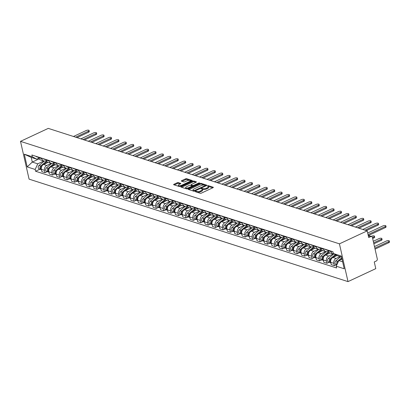<?xml version="1.0" encoding="UTF-8"?>
<svg xmlns="http://www.w3.org/2000/svg" width="410" height="410" viewBox="0 0 410 410"><rect width="100%" height="100%" fill="white"/><g stroke="black" fill="none" stroke-linecap="round" stroke-linejoin="round"><path stroke-width="0.61" d="M195.452 191.362L195.324 191.68L200.285 193.274A0.815 0.292 -12.8 0 0 201.397 193.12L213.026 187.688A0.815 0.292 -12.8 0 0 213.354 187.36A0.815 0.292 -12.8 0 0 213.205 187.237L208.244 185.643L207.234 185.981L207.983 186.273A2.609 0.933 -12.8 0 1 208.459 186.663A2.609 0.933 -12.8 0 1 207.409 187.718L206.44 188.169A2.609 0.933 -12.8 0 1 202.878 188.656L201.459 188.559L201.228 188.79L201.976 189.082A2.609 0.933 -12.8 0 1 202.448 189.466A2.609 0.933 -12.8 0 1 201.402 190.527L200.434 190.978A2.609 0.933 -12.8 0 1 196.872 191.465L195.452 191.362M178.299 182.619A0.815 0.292 -12.8 0 0 177.187 182.768L173.927 184.295A0.815 0.292 -12.8 0 0 173.599 184.623A0.815 0.292 -12.8 0 0 173.748 184.746L179.257 186.514A0.815 0.292 -12.8 0 0 180.369 186.365L191.993 180.933A0.815 0.292 -12.8 0 0 192.321 180.6A0.815 0.292 -12.8 0 0 192.172 180.482L186.668 178.709A0.815 0.292 -12.8 0 0 185.551 178.862L181.615 180.702A0.815 0.292 -12.8 0 0 181.287 181.035A0.815 0.292 -12.8 0 0 181.435 181.153L183.793 181.912A0.815 0.292 -12.8 0 0 184.905 181.758L186.857 180.846A2.178 0.779 -12.8 0 1 189 180.349A2.178 0.779 -12.8 0 1 190.23 180.764A2.178 0.779 -12.8 0 1 189.353 181.65L181.702 185.228A2.178 0.779 -12.8 0 1 179.559 185.725A2.178 0.779 -12.8 0 1 178.329 185.31A2.178 0.779 -12.8 0 1 179.206 184.423L180.477 183.829A0.815 0.292 -12.8 0 0 180.805 183.495A0.815 0.292 -12.8 0 0 180.656 183.378L178.299 182.619L178.473 183.373A0.815 0.292 -12.8 0 0 177.361 183.526L174.342 184.936M20.5 141.358L48.272 128.381L367.196 230.866L339.429 243.842L20.5 141.358L29.084 179.134L348.008 281.619L375.78 268.642L374.263 261.954L376.303 261.001A1.66 1.327 107.8 0 0 377.277 258.874L372.418 237.492A1.66 1.327 107.8 0 0 371.609 236.529A1.66 1.327 107.8 0 0 370.758 236.601L368.323 235.817M188.446 188.959A0.815 0.292 -12.8 0 0 188.118 189.292A0.815 0.292 -12.8 0 0 188.267 189.41L193.771 191.183A0.815 0.292 -12.8 0 0 194.888 191.029L206.512 185.597A0.815 0.292 -12.8 0 0 206.84 185.269A0.815 0.292 -12.8 0 0 206.691 185.146L201.182 183.373A0.815 0.292 -12.8 0 0 200.07 183.526L188.446 188.959L188.569 189.507M186.514 188.851L181.005 187.078A0.815 0.292 -12.8 0 1 180.856 186.96A0.815 0.292 -12.8 0 1 181.184 186.627L192.813 181.194A0.815 0.292 -12.8 0 1 193.925 181.041L196.282 181.799A0.815 0.292 -12.8 0 1 196.431 181.922A0.815 0.292 -12.8 0 1 196.103 182.25L191.388 184.454A0.815 0.292 -12.8 0 0 191.06 184.787A0.815 0.292 -12.8 0 0 191.209 184.905L192.772 185.407A0.815 0.292 -12.8 0 0 193.884 185.258L198.794 182.962L199.675 182.942L199.45 183.173L187.626 188.697A0.815 0.292 -12.8 0 1 186.514 188.851M367.196 230.866L368.718 237.554L370.758 236.601M339.429 243.842L348.008 281.619M334.263 254.01A3.818 3.049 -72.2 0 1 333.074 253.933A3.818 3.049 -72.2 0 1 331.213 251.709L331.085 251.14M337.066 255.527L332.956 257.449A3.818 3.049 107.8 0 0 330.721 262.338L333.858 263.348A3.818 3.049 -72.2 0 1 336.097 258.454L340.023 256.619M333.858 263.348L334.381 265.649L336.625 264.604M327.949 250.136L328.077 250.705A3.818 3.049 107.8 0 0 329.937 252.924L333.074 253.933M330.721 262.338L331.244 264.64L334.381 265.649M328.195 251.115L327.611 251.386A3.818 3.049 -72.2 0 1 325.658 251.545A3.818 3.049 -72.2 0 1 323.797 249.326L323.669 248.757M329.209 262.215L326.965 263.266L326.442 260.96A3.818 3.049 -72.2 0 1 328.676 256.071L333.186 253.964M320.528 247.748L320.656 248.316A3.818 3.049 107.8 0 0 322.516 250.541L325.658 251.545M330.045 252.96L325.54 255.061A3.818 3.049 107.8 0 0 323.3 259.955L323.823 262.257L326.965 263.266M320.774 248.732L320.195 249.003A3.818 3.049 -72.2 0 1 318.237 249.162A3.818 3.049 -72.2 0 1 316.377 246.943L316.248 246.374M321.788 259.832L319.544 260.883L319.021 258.577A3.818 3.049 -72.2 0 1 321.261 253.687L325.771 251.581M313.107 245.364L313.24 245.933A3.818 3.049 107.8 0 0 315.095 248.152L318.237 249.162M322.624 250.571L318.119 252.678A3.818 3.049 107.8 0 0 315.879 257.567L316.407 259.873L319.544 260.883M313.358 246.348L312.774 246.62A3.818 3.049 -72.2 0 1 310.816 246.779A3.818 3.049 -72.2 0 1 308.955 244.56L308.827 243.991M314.367 257.449L312.123 258.5L311.6 256.194A3.818 3.049 -72.2 0 1 313.84 251.304L318.35 249.198M305.691 242.981L305.819 243.55A3.818 3.049 107.8 0 0 307.679 245.769L310.816 246.779M315.208 248.188L310.698 250.295A3.818 3.049 107.8 0 0 308.463 255.184L308.986 257.49L312.123 258.5M305.937 243.965L305.358 244.237A3.818 3.049 -72.2 0 1 303.4 244.396A3.818 3.049 -72.2 0 1 301.54 242.177L301.411 241.608M306.952 255.066L304.707 256.117L304.184 253.81A3.818 3.049 -72.2 0 1 306.419 248.921L310.929 246.81M298.27 240.598L298.398 241.167A3.818 3.049 107.8 0 0 300.258 243.386L303.4 244.396M307.787 245.805L303.282 247.912A3.818 3.049 107.8 0 0 301.042 252.801L301.565 255.107L304.707 256.117M298.521 241.577L297.937 241.854A3.818 3.049 -72.2 0 1 295.979 242.013A3.818 3.049 -72.2 0 1 294.119 239.788L293.99 239.22M299.531 252.683L297.286 253.728L296.763 251.427A3.818 3.049 -72.2 0 1 299.003 246.538L303.513 244.427M290.854 238.215L290.982 238.784A3.818 3.049 107.8 0 0 292.842 241.003L295.979 242.013M300.371 243.422L295.861 245.528A3.818 3.049 107.8 0 0 293.627 250.418L294.149 252.724L297.286 253.728M291.1 239.194L290.516 239.466A3.818 3.049 -72.2 0 1 288.558 239.624A3.818 3.049 -72.2 0 1 286.703 237.405L286.569 236.836M292.11 250.3L289.87 251.345L289.342 249.044A3.818 3.049 -72.2 0 1 291.582 244.15L296.092 242.043M283.433 235.827L283.561 236.396A3.818 3.049 107.8 0 0 285.421 238.62L288.558 239.624M292.95 241.039L288.445 243.145A3.818 3.049 107.8 0 0 286.206 248.035L286.728 250.336L289.87 251.345M283.679 236.811L283.1 237.082A3.818 3.049 -72.2 0 1 281.142 237.241A3.818 3.049 -72.2 0 1 279.282 235.022L279.154 234.453M284.694 247.912L282.449 248.962L281.926 246.656A3.818 3.049 -72.2 0 1 284.161 241.767L288.671 239.66M276.012 233.444L276.14 234.013A3.818 3.049 107.8 0 0 278 236.232L281.142 237.241M285.529 238.651L281.024 240.757A3.818 3.049 107.8 0 0 278.785 245.651L279.307 247.953L282.449 248.962M276.263 234.428L275.679 234.699A3.818 3.049 -72.2 0 1 273.721 234.858A3.818 3.049 -72.2 0 1 271.861 232.639L271.733 232.07M277.273 245.528L275.028 246.579L274.505 244.273A3.818 3.049 -72.2 0 1 276.745 239.384L281.255 237.277M268.596 231.061L268.724 231.629A3.818 3.049 107.8 0 0 270.585 233.849L273.721 234.858M278.113 236.268L273.603 238.374A3.818 3.049 107.8 0 0 271.369 243.263L271.891 245.57L275.028 246.579M268.842 232.045L268.258 232.316A3.818 3.049 -72.2 0 1 266.3 232.475A3.818 3.049 -72.2 0 1 264.445 230.256L264.312 229.687M269.852 243.145L267.612 244.196L267.084 241.89A3.818 3.049 -72.2 0 1 269.324 237L273.834 234.894M261.175 228.677L261.303 229.246A3.818 3.049 107.8 0 0 263.164 231.465L266.3 232.475M270.692 233.884L266.187 235.991A3.818 3.049 107.8 0 0 263.948 240.88L264.47 243.186L267.612 244.196M261.421 229.661L260.842 229.933A3.818 3.049 -72.2 0 1 258.884 230.092A3.818 3.049 -72.2 0 1 257.024 227.873L256.896 227.304M262.436 240.762L260.191 241.808L259.668 239.507A3.818 3.049 -72.2 0 1 261.903 234.617L266.418 232.506M253.754 226.294L253.887 226.863A3.818 3.049 107.8 0 0 255.743 229.082L258.884 230.092M263.271 231.501L258.766 233.608A3.818 3.049 107.8 0 0 256.527 238.497L257.055 240.803L260.191 241.808M254.005 227.273L253.421 227.545A3.818 3.049 -72.2 0 1 251.463 227.709A3.818 3.049 -72.2 0 1 249.603 225.485L249.475 224.916M255.015 238.379L252.77 239.425L252.247 237.123A3.818 3.049 -72.2 0 1 254.487 232.229L258.997 230.123M246.338 223.911L246.466 224.48A3.818 3.049 107.8 0 0 248.327 226.699L251.463 227.709M255.855 229.118L251.345 231.225A3.818 3.049 107.8 0 0 249.111 236.114L249.634 238.415L252.77 239.425M246.584 224.89L246.005 225.162A3.818 3.049 -72.2 0 1 244.047 225.321A3.818 3.049 -72.2 0 1 242.187 223.101L242.059 222.533M247.599 235.991L245.354 237.041L244.832 234.735A3.818 3.049 -72.2 0 1 247.066 229.846L251.576 227.74M238.917 221.523L239.045 222.092A3.818 3.049 107.8 0 0 240.906 224.316L244.047 225.321M248.434 226.735L243.929 228.836A3.818 3.049 107.8 0 0 241.69 233.731L242.213 236.032L245.354 237.041M239.168 222.507L238.584 222.779A3.818 3.049 -72.2 0 1 236.626 222.937A3.818 3.049 -72.2 0 1 234.766 220.718L234.638 220.149M240.178 233.608L237.933 234.658L237.41 232.352A3.818 3.049 -72.2 0 1 239.65 227.463L244.16 225.356M231.496 219.14L231.629 219.709A3.818 3.049 107.8 0 0 233.485 221.928L236.626 222.937M241.013 224.347L236.508 226.453A3.818 3.049 107.8 0 0 234.269 231.342L234.797 233.649L237.933 234.658M231.747 220.124L231.163 220.395A3.818 3.049 -72.2 0 1 229.205 220.554A3.818 3.049 -72.2 0 1 227.35 218.335L227.217 217.766M232.757 231.225L230.512 232.275L229.989 229.969A3.818 3.049 -72.2 0 1 232.229 225.08L236.739 222.973M224.08 216.757L224.208 217.326A3.818 3.049 107.8 0 0 226.069 219.545L229.205 220.554M233.597 221.964L229.087 224.07A3.818 3.049 107.8 0 0 226.853 228.959L227.376 231.266L230.512 232.275M224.326 217.741L223.747 218.012A3.818 3.049 -72.2 0 1 221.789 218.171A3.818 3.049 -72.2 0 1 219.929 215.952L219.801 215.383M225.341 228.841L223.096 229.887L222.574 227.586A3.818 3.049 -72.2 0 1 224.808 222.697L229.318 220.585M216.659 214.374L216.787 214.942A3.818 3.049 107.8 0 0 218.648 217.162L221.789 218.171M226.176 219.581L221.672 221.687A3.818 3.049 107.8 0 0 219.432 226.576L219.955 228.882L223.096 229.887M216.91 215.352L216.326 215.629A3.818 3.049 -72.2 0 1 214.368 215.788A3.818 3.049 -72.2 0 1 212.508 213.564L212.38 212.995M217.92 226.458L215.675 227.504L215.153 225.203A3.818 3.049 -72.2 0 1 217.392 220.313L221.902 218.202M209.243 211.99L209.372 212.559A3.818 3.049 107.8 0 0 211.232 214.778L214.368 215.788M218.761 217.197L214.251 219.304A3.818 3.049 107.8 0 0 212.016 224.193L212.539 226.499L215.675 227.504M209.489 212.969L208.905 213.241A3.818 3.049 -72.2 0 1 206.947 213.4A3.818 3.049 -72.2 0 1 205.092 211.181L204.959 210.612M210.499 224.075L208.26 225.121L207.732 222.82A3.818 3.049 -72.2 0 1 209.971 217.925L214.481 215.819M201.822 209.602L201.951 210.171A3.818 3.049 107.8 0 0 203.811 212.395L206.947 213.4M211.34 214.814L206.835 216.921A3.818 3.049 107.8 0 0 204.595 221.81L205.118 224.111L208.26 225.121M202.068 210.586L201.489 210.858A3.818 3.049 -72.2 0 1 199.532 211.017A3.818 3.049 -72.2 0 1 197.671 208.798L197.543 208.229M203.083 221.687L200.838 222.738L200.316 220.431A3.818 3.049 -72.2 0 1 202.55 215.542L207.065 213.436M194.401 207.219L194.535 207.788A3.818 3.049 107.8 0 0 196.39 210.007L199.532 211.017M203.919 212.426L199.414 214.532A3.818 3.049 107.8 0 0 197.174 219.427L197.697 221.728L200.838 222.738M194.653 208.203L194.068 208.475A3.818 3.049 -72.2 0 1 192.111 208.634A3.818 3.049 -72.2 0 1 190.25 206.414L190.122 205.846M195.662 219.304L193.417 220.354L192.895 218.048A3.818 3.049 -72.2 0 1 195.134 213.159L199.644 211.053M186.986 204.836L187.114 205.405A3.818 3.049 107.8 0 0 188.974 207.624L192.111 208.634M196.503 210.043L191.993 212.149A3.818 3.049 107.8 0 0 189.758 217.039L190.281 219.345L193.417 220.354M187.232 205.82L186.647 206.092A3.818 3.049 -72.2 0 1 184.695 206.25A3.818 3.049 -72.2 0 1 182.834 204.031L182.706 203.462M188.241 216.921L186.002 217.971L185.479 215.665A3.818 3.049 -72.2 0 1 187.713 210.776L192.223 208.669M179.565 202.453L179.693 203.022A3.818 3.049 107.8 0 0 181.553 205.241L184.695 206.25M189.082 207.66L184.577 209.766A3.818 3.049 107.8 0 0 182.337 214.655L182.86 216.962L186.002 217.971M179.811 203.437L179.232 203.708A3.818 3.049 -72.2 0 1 177.274 203.867A3.818 3.049 -72.2 0 1 175.413 201.648L175.285 201.079M180.825 214.538L178.581 215.583L178.058 213.282A3.818 3.049 -72.2 0 1 180.292 208.393L184.808 206.281M172.144 200.07L172.277 200.639A3.818 3.049 107.8 0 0 174.132 202.858L177.274 203.867M181.661 205.277L177.156 207.383A3.818 3.049 107.8 0 0 174.916 212.272L175.444 214.579L178.581 215.583M172.395 201.049L171.81 201.32A3.818 3.049 -72.2 0 1 169.853 201.484A3.818 3.049 -72.2 0 1 167.992 199.26L167.864 198.691M173.404 212.154L171.16 213.2L170.637 210.899A3.818 3.049 -72.2 0 1 172.876 206.004L177.386 203.898M164.728 197.687L164.856 198.255A3.818 3.049 107.8 0 0 166.716 200.475L169.853 201.484M174.245 202.894L169.735 205A3.818 3.049 107.8 0 0 167.5 209.889L168.023 212.19L171.16 213.2M164.974 198.665L164.395 198.937A3.818 3.049 -72.2 0 1 162.437 199.096A3.818 3.049 -72.2 0 1 160.576 196.877L160.448 196.308M165.988 209.766L163.744 210.817L163.221 208.511A3.818 3.049 -72.2 0 1 165.455 203.621L169.965 201.515M157.307 195.298L157.435 195.867A3.818 3.049 107.8 0 0 159.295 198.091L162.437 199.096M166.824 200.51L162.319 202.612A3.818 3.049 107.8 0 0 160.079 207.506L160.602 209.807L163.744 210.817M157.558 196.282L156.974 196.554A3.818 3.049 -72.2 0 1 155.016 196.713A3.818 3.049 -72.2 0 1 153.155 194.494L153.027 193.925M158.567 207.383L156.323 208.434L155.8 206.127A3.818 3.049 -72.2 0 1 158.04 201.238L162.55 199.132M149.891 192.915L150.019 193.484A3.818 3.049 107.8 0 0 151.879 195.703L155.016 196.713M159.408 198.122L154.898 200.229A3.818 3.049 107.8 0 0 152.663 205.118L153.186 207.424L156.323 208.434M150.137 193.899L149.553 194.171A3.818 3.049 -72.2 0 1 147.595 194.33A3.818 3.049 -72.2 0 1 145.74 192.111L145.606 191.542M151.147 205L148.902 206.051L148.379 203.744A3.818 3.049 -72.2 0 1 150.619 198.855L155.129 196.749M142.47 190.532L142.598 191.101A3.818 3.049 107.8 0 0 144.458 193.32L147.595 194.33M151.987 195.739L147.477 197.845A3.818 3.049 107.8 0 0 145.242 202.735L145.765 205.041L148.902 206.051M142.716 191.516L142.137 191.788A3.818 3.049 -72.2 0 1 140.179 191.947A3.818 3.049 -72.2 0 1 138.319 189.727L138.19 189.159M143.731 202.617L141.486 203.662L140.963 201.361A3.818 3.049 -72.2 0 1 143.198 196.472L147.708 194.361M135.049 188.149L135.177 188.718A3.818 3.049 107.8 0 0 137.037 190.937L140.179 191.947M144.566 193.356L140.061 195.462A3.818 3.049 107.8 0 0 137.821 200.352L138.344 202.658L141.486 203.662M135.3 189.128L134.716 189.405A3.818 3.049 -72.2 0 1 132.758 189.563A3.818 3.049 -72.2 0 1 130.898 187.339L130.769 186.77M136.31 200.234L134.065 201.279L133.542 198.978A3.818 3.049 -72.2 0 1 135.782 194.089L140.292 191.977M127.633 185.766L127.761 186.335A3.818 3.049 107.8 0 0 129.621 188.554L132.758 189.563M137.15 190.973L132.64 193.079A3.818 3.049 107.8 0 0 130.406 197.968L130.928 200.27L134.065 201.279M127.879 186.745L127.295 187.016A3.818 3.049 -72.2 0 1 125.337 187.175A3.818 3.049 -72.2 0 1 123.482 184.956L123.348 184.387M128.889 197.851L126.649 198.896L126.121 196.59A3.818 3.049 -72.2 0 1 128.361 191.701L132.871 189.594M120.212 183.378L120.34 183.946A3.818 3.049 107.8 0 0 122.2 186.171L125.337 187.175M129.729 188.59L125.224 190.696A3.818 3.049 107.8 0 0 122.985 195.585L123.507 197.886L126.649 198.896M120.458 184.362L119.879 184.633A3.818 3.049 -72.2 0 1 117.921 184.792A3.818 3.049 -72.2 0 1 116.061 182.573L115.933 182.004M121.473 195.462L119.228 196.513L118.705 194.207A3.818 3.049 -72.2 0 1 120.94 189.317L125.455 187.211M112.791 180.994L112.924 181.563A3.818 3.049 107.8 0 0 114.779 183.782L117.921 184.792M122.308 186.201L117.803 188.308A3.818 3.049 107.8 0 0 115.564 193.197L116.091 195.503L119.228 196.513M113.042 181.978L112.458 182.25A3.818 3.049 -72.2 0 1 110.5 182.409A3.818 3.049 -72.2 0 1 108.64 180.19L108.512 179.621M114.052 193.079L111.807 194.13L111.284 191.824A3.818 3.049 -72.2 0 1 113.524 186.934L118.034 184.828M105.375 178.611L105.503 179.18A3.818 3.049 107.8 0 0 107.364 181.399L110.5 182.409M114.892 183.818L110.382 185.925A3.818 3.049 107.8 0 0 108.148 190.814L108.67 193.12L111.807 194.13M105.621 179.595L105.042 179.867A3.818 3.049 -72.2 0 1 103.084 180.026A3.818 3.049 -72.2 0 1 101.224 177.807L101.096 177.238M106.636 190.696L104.391 191.747L103.868 189.44A3.818 3.049 -72.2 0 1 106.103 184.551L110.613 182.445M97.954 176.228L98.082 176.797A3.818 3.049 107.8 0 0 99.943 179.016L103.084 180.026M107.471 181.435L102.966 183.542A3.818 3.049 107.8 0 0 100.727 188.431L101.249 190.737L104.391 191.747M98.205 177.212L97.621 177.484A3.818 3.049 -72.2 0 1 95.663 177.643A3.818 3.049 -72.2 0 1 93.803 175.424L93.675 174.855M99.215 188.313L96.97 189.358L96.447 187.057A3.818 3.049 -72.2 0 1 98.687 182.168L103.197 180.057M90.533 173.845L90.666 174.414A3.818 3.049 107.8 0 0 92.522 176.633L95.663 177.643M100.05 179.052L95.545 181.159A3.818 3.049 107.8 0 0 93.306 186.048L93.834 188.354L96.97 189.358M90.784 174.824L90.2 175.096A3.818 3.049 -72.2 0 1 88.242 175.254A3.818 3.049 -72.2 0 1 86.382 173.035L86.254 172.466M91.794 185.93L89.549 186.975L89.026 184.674A3.818 3.049 -72.2 0 1 91.266 179.78L95.776 177.673M83.117 171.462L83.245 172.031A3.818 3.049 107.8 0 0 85.106 174.25L88.242 175.254M92.634 176.669L88.124 178.775A3.818 3.049 107.8 0 0 85.89 183.665L86.413 185.966L89.549 186.975M83.363 172.441L82.784 172.712A3.818 3.049 -72.2 0 1 80.826 172.871A3.818 3.049 -72.2 0 1 78.966 170.652L78.838 170.083M84.378 183.542L82.133 184.592L81.611 182.286A3.818 3.049 -72.2 0 1 83.845 177.397L88.355 175.29M75.696 169.074L75.824 169.643A3.818 3.049 107.8 0 0 77.685 171.862L80.826 172.871M85.213 174.286L80.708 176.387A3.818 3.049 107.8 0 0 78.469 181.281L78.992 183.583L82.133 184.592M75.947 170.058L75.363 170.329A3.818 3.049 -72.2 0 1 73.405 170.488A3.818 3.049 -72.2 0 1 71.545 168.269L71.417 167.7M76.957 181.159L74.712 182.209L74.189 179.903A3.818 3.049 -72.2 0 1 76.429 175.014L80.939 172.907M68.28 166.691L68.408 167.26A3.818 3.049 107.8 0 0 70.269 169.479L73.405 170.488M77.797 171.898L73.287 174.004A3.818 3.049 107.8 0 0 71.053 178.893L71.576 181.199L74.712 182.209M68.526 167.675L67.942 167.946A3.818 3.049 -72.2 0 1 65.984 168.105A3.818 3.049 -72.2 0 1 64.129 165.886L63.996 165.317M69.536 178.775L67.296 179.826L66.768 177.52A3.818 3.049 -72.2 0 1 69.008 172.63L73.518 170.524M60.859 164.308L60.987 164.876A3.818 3.049 107.8 0 0 62.848 167.095L65.984 168.105M70.376 169.514L65.872 171.621A3.818 3.049 107.8 0 0 63.632 176.51L64.155 178.816L67.296 179.826M61.105 165.291L60.526 165.563A3.818 3.049 -72.2 0 1 58.568 165.722A3.818 3.049 -72.2 0 1 56.708 163.503L56.58 162.934M62.12 176.392L59.875 177.438L59.353 175.137A3.818 3.049 -72.2 0 1 61.587 170.247L66.097 168.136M53.438 161.924L53.572 162.493A3.818 3.049 107.8 0 0 55.427 164.712L58.568 165.722M62.955 167.131L58.451 169.238A3.818 3.049 107.8 0 0 56.211 174.127L56.734 176.433L59.875 177.438M53.689 162.903L53.105 163.18A3.818 3.049 -72.2 0 1 51.147 163.339A3.818 3.049 -72.2 0 1 49.287 161.115L49.159 160.546M54.699 174.009L52.454 175.055L51.932 172.753A3.818 3.049 -72.2 0 1 54.171 167.864L58.681 165.753M46.022 159.541L46.151 160.11A3.818 3.049 107.8 0 0 48.011 162.329L51.147 163.339M55.54 164.748L51.03 166.855A3.818 3.049 107.8 0 0 48.795 171.744L49.318 174.045L52.454 175.055M46.268 160.52L45.684 160.792A3.818 3.049 -72.2 0 1 43.726 160.951A3.818 3.049 -72.2 0 1 41.871 158.732L41.738 158.163M47.278 171.626L45.038 172.671L44.511 170.365A3.818 3.049 -72.2 0 1 46.75 165.476L51.26 163.37M38.601 157.153L38.73 157.722A3.818 3.049 107.8 0 0 40.59 159.946L43.726 160.951M48.119 162.365L43.614 164.471A3.818 3.049 107.8 0 0 41.374 169.361L41.897 171.662L45.038 172.671M341.561 257.116L337.732 255.886L333.335 253.513L332.93 251.735L31.888 154.995L32.293 156.774L36.69 159.147L31.216 157.389L32.282 162.073L37.751 163.831L43.844 160.986M342.007 259.069L338.798 260.57L342.627 261.8M333.335 253.513L341.325 256.081L344.21 268.77L336.22 266.203L338.798 260.57M37.751 163.831L35.173 169.463L35.578 171.242L336.62 267.981L336.22 266.203M35.173 169.463L27.183 166.901L24.303 154.206L32.293 156.774M39.196 158.844L32.282 162.073L27.183 166.901M38.847 158.137L36.69 159.147M39.862 169.238L35.578 171.242M31.216 157.389L24.303 154.206M196.298 191.993L197.041 192.218A2.609 0.933 -12.8 0 0 200.603 191.731L200.434 190.978M202.448 189.466L202.622 190.225A2.609 0.933 -12.8 0 1 201.571 191.28L200.603 191.731M208.459 186.663L208.628 187.416A2.609 0.933 -12.8 0 1 207.583 188.472L206.609 188.928A2.609 0.933 -12.8 0 1 203.052 189.415L202.212 189.184M212.785 187.8L208.218 186.376M206.271 185.709L201.356 184.131A0.815 0.292 -12.8 0 0 200.244 184.285L188.856 189.604M194.166 190.594L205.149 185.72L205.379 185.489L204.6 185.187A2.609 0.933 -12.8 0 0 201.038 185.668L194.058 188.933A2.609 0.933 -12.8 0 0 193.013 189.989A2.609 0.933 -12.8 0 0 193.489 190.378L194.166 190.594L194.299 191.198M193.013 189.989L193.182 190.742A2.609 0.933 -12.8 0 0 193.658 191.132L193.489 190.378M181.599 187.267L192.982 181.948L192.813 181.194M195.862 182.363L194.099 181.799A0.815 0.292 -12.8 0 0 192.982 181.948M191.311 185.366A0.815 0.292 -12.8 0 0 191.234 185.54A0.815 0.292 -12.8 0 0 191.378 185.663L192.946 186.166A0.815 0.292 -12.8 0 0 193.013 186.181M186.494 186.74A2.178 0.779 -12.8 0 0 185.617 187.626A2.178 0.779 -12.8 0 0 186.852 188.041A2.178 0.779 -12.8 0 0 188.995 187.544L191.69 186.284A0.815 0.292 -12.8 0 0 192.018 185.955A0.815 0.292 -12.8 0 0 191.87 185.832L190.307 185.33A0.815 0.292 -12.8 0 0 189.189 185.479L186.494 186.74M185.617 187.626L185.791 188.38A2.178 0.779 -12.8 0 0 187.447 188.769M180.236 183.941L178.473 183.373M178.329 185.31L178.499 186.063A2.178 0.779 -12.8 0 0 180.133 186.453M190.394 181.681A2.178 0.779 -12.8 0 0 190.404 181.522L190.23 180.764M191.752 181.046L186.837 179.467A0.815 0.292 -12.8 0 0 185.725 179.616L182.025 181.343M341.725 257.834L337.522 261.365A2.076 1.655 107.8 0 0 337.03 264.435M340.587 256.803L335.81 260.811A2.076 1.655 107.8 0 0 334.96 262.841A2.076 1.655 107.8 0 0 336.021 264.409L336.912 264.691M374.832 248.127L388.511 241.741A1.906 0.682 -12.8 0 0 389.274 240.962A1.906 0.682 -12.8 0 0 388.198 240.598A1.906 0.682 -12.8 0 0 386.322 241.034L374.479 246.569M341.904 258.623L340.572 259.74M338.306 261.647A2.076 1.655 107.8 0 0 337.481 263.451M389.274 240.962L389.5 241.946A1.906 0.682 167.2 0 1 388.731 242.72L375.058 249.111M368.042 234.587L385.077 226.627A1.906 0.682 -12.8 0 0 385.846 225.854L386.066 226.838A1.906 0.682 167.2 0 1 385.297 227.611L368.411 235.504M332.992 251.991A2.076 1.655 -72.2 0 1 332.551 251.612M385.846 225.854A1.906 0.682 -12.8 0 0 384.764 225.49A1.906 0.682 -12.8 0 0 382.889 225.925L367.688 233.029M335.329 254.589L330.106 258.982A2.076 1.655 107.8 0 0 329.256 261.006A2.076 1.655 107.8 0 0 330.316 262.574A2.076 1.655 107.8 0 0 330.742 262.641M333.617 254.041L328.389 258.428A2.076 1.655 107.8 0 0 327.544 260.458A2.076 1.655 107.8 0 0 328.605 262.026L330.316 262.574M373.633 242.838L381.09 239.353A1.906 0.682 -12.8 0 0 381.859 238.579A1.906 0.682 -12.8 0 0 380.777 238.215A1.906 0.682 -12.8 0 0 378.901 238.651L373.279 241.28M336.01 254.953L333.156 257.357M331.403 258.828L330.911 259.238A2.076 1.655 107.8 0 0 330.798 262.677M381.859 238.579L382.079 239.563A1.906 0.682 167.2 0 1 381.315 240.337L373.853 243.822M328.482 251.725L322.685 256.593A2.076 1.655 107.8 0 0 321.835 258.623A2.076 1.655 107.8 0 0 322.895 260.191A2.076 1.655 107.8 0 0 323.321 260.253M326.196 251.658L320.974 256.045A2.076 1.655 107.8 0 0 320.123 258.069A2.076 1.655 107.8 0 0 321.184 259.638L322.895 260.191M372.429 237.549L373.669 236.97A1.906 0.682 -12.8 0 0 374.438 236.196A1.906 0.682 -12.8 0 0 373.361 235.832A1.906 0.682 -12.8 0 0 371.486 236.268L371.204 236.401M328.922 252.293L325.735 254.974M323.987 256.44L323.495 256.855A2.076 1.655 107.8 0 0 323.377 260.294M374.438 236.196L374.663 237.18A1.906 0.682 167.2 0 1 373.894 237.954L372.654 238.533M321.061 249.341L315.264 254.21A2.076 1.655 107.8 0 0 314.419 256.24A2.076 1.655 107.8 0 0 315.48 257.808A2.076 1.655 107.8 0 0 315.905 257.87M318.78 249.27L313.553 253.662A2.076 1.655 107.8 0 0 312.702 255.686A2.076 1.655 107.8 0 0 313.768 257.254L315.48 257.808M321.502 249.91L318.314 252.586M316.566 254.056L316.074 254.472A2.076 1.655 107.8 0 0 315.956 257.91M328 250.361A2.076 1.655 -72.2 0 1 327.651 250.038M364.997 230.159L377.656 224.244A1.906 0.682 -12.8 0 0 378.425 223.47L378.65 224.454A1.906 0.682 167.2 0 1 377.882 225.228L366.376 230.599M327.944 250.325A2.076 1.655 -72.2 0 1 327.518 250.259A2.076 1.655 -72.2 0 1 326.842 249.777M327.518 250.259L325.806 249.71A2.076 1.655 -72.2 0 1 325.13 249.229M378.425 223.47A1.906 0.682 -12.8 0 0 377.343 223.107A1.906 0.682 -12.8 0 0 375.468 223.542L362.809 229.457M320.579 247.978A2.076 1.655 -72.2 0 1 320.231 247.655M357.582 227.775L370.24 221.861A1.906 0.682 -12.8 0 0 371.004 221.087L371.229 222.066A1.906 0.682 167.2 0 1 370.461 222.84L358.96 228.216M320.523 247.937A2.076 1.655 -72.2 0 1 320.097 247.876A2.076 1.655 -72.2 0 1 319.426 247.394M320.097 247.876L318.385 247.327A2.076 1.655 -72.2 0 1 317.714 246.846M371.004 221.087A1.906 0.682 -12.8 0 0 369.928 220.718A1.906 0.682 -12.8 0 0 368.052 221.159L355.393 227.073M313.163 245.595A2.076 1.655 -72.2 0 1 312.815 245.272M350.16 225.392L362.819 219.478A1.906 0.682 -12.8 0 0 363.588 218.704L363.808 219.683A1.906 0.682 167.2 0 1 363.04 220.457L351.539 225.833M313.107 245.554A2.076 1.655 -72.2 0 1 312.681 245.493A2.076 1.655 -72.2 0 1 312.005 245.011M312.681 245.493L310.97 244.939A2.076 1.655 -72.2 0 1 310.293 244.462M363.588 218.704A1.906 0.682 -12.8 0 0 362.507 218.335A1.906 0.682 -12.8 0 0 360.631 218.771L347.972 224.69M313.64 246.958L307.848 251.827A2.076 1.655 107.8 0 0 306.998 253.851A2.076 1.655 107.8 0 0 308.059 255.42A2.076 1.655 107.8 0 0 308.484 255.486M311.359 246.887L306.137 251.279A2.076 1.655 107.8 0 0 305.286 253.303A2.076 1.655 107.8 0 0 306.347 254.871L308.059 255.42M314.08 247.527L310.898 250.202M309.145 251.673L308.653 252.088A2.076 1.655 107.8 0 0 308.54 255.522M306.224 244.575L300.428 249.444A2.076 1.655 107.8 0 0 299.577 251.468A2.076 1.655 107.8 0 0 300.638 253.037A2.076 1.655 107.8 0 0 301.063 253.103M303.938 244.503L298.716 248.89A2.076 1.655 107.8 0 0 297.865 250.92A2.076 1.655 107.8 0 0 298.926 252.488L300.638 253.037M306.665 245.144L303.477 247.819M301.729 249.29L301.237 249.7A2.076 1.655 107.8 0 0 301.119 253.139M305.742 243.212A2.076 1.655 -72.2 0 1 305.394 242.884M342.739 223.009L355.398 217.09A1.906 0.682 -12.8 0 0 356.167 216.316L356.392 217.3A1.906 0.682 167.2 0 1 355.624 218.074L344.118 223.45M305.686 243.171A2.076 1.655 -72.2 0 1 305.26 243.109A2.076 1.655 -72.2 0 1 304.584 242.628M305.26 243.109L303.549 242.556A2.076 1.655 -72.2 0 1 302.872 242.074M356.167 216.316A1.906 0.682 -12.8 0 0 355.086 215.952A1.906 0.682 -12.8 0 0 353.21 216.388L340.556 222.302M298.321 240.824A2.076 1.655 -72.2 0 1 297.973 240.501M335.324 220.621L347.982 214.707A1.906 0.682 -12.8 0 0 348.746 213.933L348.971 214.917A1.906 0.682 167.2 0 1 348.203 215.691L336.702 221.067M298.265 240.788A2.076 1.655 -72.2 0 1 297.839 240.721A2.076 1.655 -72.2 0 1 297.168 240.245M297.839 240.721L296.128 240.173A2.076 1.655 -72.2 0 1 295.456 239.691M348.746 213.933A1.906 0.682 -12.8 0 0 347.67 213.569A1.906 0.682 -12.8 0 0 345.794 214.005L333.135 219.919M298.803 242.192L293.007 247.061A2.076 1.655 107.8 0 0 292.161 249.085A2.076 1.655 107.8 0 0 293.222 250.653A2.076 1.655 107.8 0 0 293.647 250.72M296.522 242.12L291.295 246.507A2.076 1.655 107.8 0 0 290.449 248.537A2.076 1.655 107.8 0 0 291.51 250.105L293.222 250.653M299.244 242.761L296.056 245.436M294.308 246.907L293.816 247.317A2.076 1.655 107.8 0 0 293.704 250.756M290.905 238.441A2.076 1.655 -72.2 0 1 290.557 238.118M327.903 218.238L340.561 212.324A1.906 0.682 -12.8 0 0 341.33 211.55L341.55 212.534A1.906 0.682 167.2 0 1 340.787 213.308L329.281 218.684M290.849 238.405A2.076 1.655 -72.2 0 1 290.423 238.338A2.076 1.655 -72.2 0 1 289.747 237.856M290.423 238.338L288.712 237.79A2.076 1.655 -72.2 0 1 288.035 237.308M341.33 211.55A1.906 0.682 -12.8 0 0 340.249 211.186A1.906 0.682 -12.8 0 0 338.373 211.621L325.714 217.536M291.382 239.804L285.591 244.673A2.076 1.655 107.8 0 0 284.74 246.702A2.076 1.655 107.8 0 0 285.801 248.27A2.076 1.655 107.8 0 0 286.226 248.332M289.101 239.737L283.879 244.124A2.076 1.655 107.8 0 0 283.028 246.154A2.076 1.655 107.8 0 0 284.089 247.722L285.801 248.27M291.823 240.373L288.64 243.053M286.887 244.519L286.395 244.934A2.076 1.655 107.8 0 0 286.282 248.373M283.484 236.058A2.076 1.655 -72.2 0 1 283.136 235.735M320.487 215.855L333.14 209.94A1.906 0.682 -12.8 0 0 333.909 209.167L334.135 210.145A1.906 0.682 167.2 0 1 333.366 210.924L321.86 216.296M283.428 236.016A2.076 1.655 -72.2 0 1 283.002 235.955A2.076 1.655 -72.2 0 1 282.326 235.473M283.002 235.955L281.291 235.407A2.076 1.655 -72.2 0 1 280.614 234.925M333.909 209.167A1.906 0.682 -12.8 0 0 332.833 208.798A1.906 0.682 -12.8 0 0 330.957 209.238L318.298 215.153M283.966 237.421L278.17 242.289A2.076 1.655 107.8 0 0 277.319 244.319A2.076 1.655 107.8 0 0 278.38 245.887A2.076 1.655 107.8 0 0 278.81 245.949M281.68 237.349L276.458 241.741A2.076 1.655 107.8 0 0 275.607 243.765A2.076 1.655 107.8 0 0 276.668 245.334L278.38 245.887M284.407 237.99L281.219 240.67M279.471 242.136L278.979 242.551A2.076 1.655 107.8 0 0 278.861 245.99M276.063 233.674A2.076 1.655 -72.2 0 1 275.72 233.351M313.066 213.472L325.724 207.557A1.906 0.682 -12.8 0 0 326.493 206.784L326.714 207.762A1.906 0.682 167.2 0 1 325.945 208.536L314.444 213.912M276.012 233.633A2.076 1.655 -72.2 0 1 275.587 233.572A2.076 1.655 -72.2 0 1 274.91 233.09M275.587 233.572L273.875 233.018A2.076 1.655 -72.2 0 1 273.198 232.542M326.493 206.784A1.906 0.682 -12.8 0 0 325.412 206.414A1.906 0.682 -12.8 0 0 323.536 206.855L310.877 212.769M276.545 235.038L270.749 239.906A2.076 1.655 107.8 0 0 269.903 241.936A2.076 1.655 107.8 0 0 270.964 243.504A2.076 1.655 107.8 0 0 271.389 243.566M274.264 234.966L269.037 239.358A2.076 1.655 107.8 0 0 268.191 241.382A2.076 1.655 107.8 0 0 269.252 242.951L270.964 243.504M276.986 235.606L273.803 238.282M272.05 239.753L271.558 240.168A2.076 1.655 107.8 0 0 271.446 243.607M268.647 231.291A2.076 1.655 -72.2 0 1 268.299 230.968M305.645 211.088L318.303 205.174A1.906 0.682 -12.8 0 0 319.072 204.395L319.293 205.379A1.906 0.682 167.2 0 1 318.529 206.153L307.023 211.529M268.591 231.25A2.076 1.655 -72.2 0 1 268.166 231.189A2.076 1.655 -72.2 0 1 267.489 230.707M268.166 231.189L266.454 230.635A2.076 1.655 -72.2 0 1 265.777 230.159M319.072 204.395A1.906 0.682 -12.8 0 0 317.991 204.031A1.906 0.682 -12.8 0 0 316.115 204.467L303.456 210.381M269.129 232.654L263.333 237.523A2.076 1.655 107.8 0 0 262.482 239.548A2.076 1.655 107.8 0 0 263.543 241.116A2.076 1.655 107.8 0 0 263.968 241.183M266.843 232.583L261.621 236.975A2.076 1.655 107.8 0 0 260.77 238.999A2.076 1.655 107.8 0 0 261.831 240.567L263.543 241.116M269.565 233.223L266.382 235.899M264.635 237.369L264.142 237.785A2.076 1.655 107.8 0 0 264.025 241.218M261.226 228.903A2.076 1.655 -72.2 0 1 260.878 228.58M298.229 208.7L310.888 202.786A1.906 0.682 -12.8 0 0 311.651 202.012L311.877 202.996A1.906 0.682 167.2 0 1 311.108 203.77L299.602 209.146M261.17 228.867A2.076 1.655 -72.2 0 1 260.745 228.8A2.076 1.655 -72.2 0 1 260.073 228.324M260.745 228.8L259.033 228.252A2.076 1.655 -72.2 0 1 258.356 227.77M311.651 202.012A1.906 0.682 -12.8 0 0 310.575 201.648A1.906 0.682 -12.8 0 0 308.699 202.084L296.04 207.998M261.708 230.271L255.912 235.14A2.076 1.655 107.8 0 0 255.061 237.164A2.076 1.655 107.8 0 0 256.127 238.733A2.076 1.655 107.8 0 0 256.552 238.799M259.422 230.2L254.2 234.587A2.076 1.655 107.8 0 0 253.349 236.616A2.076 1.655 107.8 0 0 254.415 238.184L256.127 238.733M262.149 230.84L258.961 233.515M257.213 234.986L256.721 235.396A2.076 1.655 107.8 0 0 256.604 238.835M253.805 226.52A2.076 1.655 -72.2 0 1 253.462 226.197M290.808 206.317L303.467 200.403A1.906 0.682 -12.8 0 0 304.235 199.629L304.456 200.613A1.906 0.682 167.2 0 1 303.687 201.387L292.186 206.763M253.754 226.484A2.076 1.655 -72.2 0 1 253.329 226.417A2.076 1.655 -72.2 0 1 252.652 225.941M253.329 226.417L251.617 225.869A2.076 1.655 -72.2 0 1 250.94 225.387M304.235 199.629A1.906 0.682 -12.8 0 0 303.154 199.265A1.906 0.682 -12.8 0 0 301.278 199.701L288.619 205.615M254.287 227.883L248.496 232.757A2.076 1.655 107.8 0 0 247.645 234.781A2.076 1.655 107.8 0 0 248.706 236.35A2.076 1.655 107.8 0 0 249.131 236.411M252.006 227.816L246.779 232.203A2.076 1.655 107.8 0 0 245.933 234.233A2.076 1.655 107.8 0 0 246.994 235.801L248.706 236.35M254.728 228.457L251.545 231.132M249.792 232.603L249.3 233.013A2.076 1.655 107.8 0 0 249.188 236.452M246.389 224.137A2.076 1.655 -72.2 0 1 246.041 223.814M283.387 203.934L296.046 198.02A1.906 0.682 -12.8 0 0 296.814 197.246L297.04 198.23A1.906 0.682 167.2 0 1 296.271 199.004L284.765 204.375M246.333 224.101A2.076 1.655 -72.2 0 1 245.908 224.034A2.076 1.655 -72.2 0 1 245.231 223.552M245.908 224.034L244.196 223.486A2.076 1.655 -72.2 0 1 243.519 223.004M296.814 197.246A1.906 0.682 -12.8 0 0 295.733 196.877A1.906 0.682 -12.8 0 0 293.857 197.318L281.204 203.232M246.871 225.5L241.075 230.369A2.076 1.655 107.8 0 0 240.224 232.398A2.076 1.655 107.8 0 0 241.285 233.966A2.076 1.655 107.8 0 0 241.71 234.028M244.585 225.433L239.363 229.82A2.076 1.655 107.8 0 0 238.512 231.845A2.076 1.655 107.8 0 0 239.573 233.413L241.285 233.966M247.312 226.069L244.124 228.749M242.377 230.215L241.885 230.63A2.076 1.655 107.8 0 0 241.767 234.069M238.968 221.754A2.076 1.655 -72.2 0 1 238.62 221.431M275.971 201.551L288.63 195.637A1.906 0.682 -12.8 0 0 289.393 194.863L289.619 195.842A1.906 0.682 167.2 0 1 288.85 196.615L277.35 201.992M238.912 221.713A2.076 1.655 -72.2 0 1 238.487 221.651A2.076 1.655 -72.2 0 1 237.815 221.169M238.487 221.651L236.775 221.103A2.076 1.655 -72.2 0 1 236.104 220.621M289.393 194.863A1.906 0.682 -12.8 0 0 288.317 194.494A1.906 0.682 -12.8 0 0 286.441 194.934L273.783 200.849M239.45 223.117L233.654 227.986A2.076 1.655 107.8 0 0 232.808 230.015A2.076 1.655 107.8 0 0 233.869 231.583A2.076 1.655 107.8 0 0 234.294 231.645M237.17 223.045L231.942 227.437A2.076 1.655 107.8 0 0 231.096 229.462A2.076 1.655 107.8 0 0 232.157 231.03L233.869 231.583M239.891 223.686L236.703 226.361M234.956 227.832L234.464 228.247A2.076 1.655 107.8 0 0 234.351 231.686M231.553 219.37A2.076 1.655 -72.2 0 1 231.204 219.048M268.55 199.168L281.209 193.253A1.906 0.682 -12.8 0 0 281.978 192.48L282.198 193.458A1.906 0.682 167.2 0 1 281.434 194.232L269.929 199.608M231.496 219.329A2.076 1.655 -72.2 0 1 231.071 219.268A2.076 1.655 -72.2 0 1 230.394 218.786M231.071 219.268L229.359 218.714A2.076 1.655 -72.2 0 1 228.683 218.238M281.978 192.48A1.906 0.682 -12.8 0 0 280.896 192.111A1.906 0.682 -12.8 0 0 279.02 192.546L266.362 198.466M232.029 220.734L226.238 225.602A2.076 1.655 107.8 0 0 225.387 227.627A2.076 1.655 107.8 0 0 226.448 229.195A2.076 1.655 107.8 0 0 226.873 229.262M229.749 220.662L224.526 225.054A2.076 1.655 107.8 0 0 223.675 227.078A2.076 1.655 107.8 0 0 224.736 228.647L226.448 229.195M232.47 221.303L229.287 223.978M227.535 225.449L227.043 225.864A2.076 1.655 107.8 0 0 226.93 229.298M224.132 216.987A2.076 1.655 -72.2 0 1 223.783 216.659M261.134 196.785L273.788 190.865A1.906 0.682 -12.8 0 0 274.556 190.091L274.782 191.075A1.906 0.682 167.2 0 1 274.013 191.849L262.508 197.225M224.075 216.946A2.076 1.655 -72.2 0 1 223.65 216.885A2.076 1.655 -72.2 0 1 222.973 216.403M223.65 216.885L221.938 216.331A2.076 1.655 -72.2 0 1 221.262 215.85M274.556 190.091A1.906 0.682 -12.8 0 0 273.475 189.727A1.906 0.682 -12.8 0 0 271.599 190.163L258.946 196.077M224.613 218.351L218.817 223.219A2.076 1.655 107.8 0 0 217.966 225.244A2.076 1.655 107.8 0 0 219.027 226.812A2.076 1.655 107.8 0 0 219.452 226.879M222.328 218.279L217.105 222.666A2.076 1.655 107.8 0 0 216.254 224.695A2.076 1.655 107.8 0 0 217.315 226.264L219.027 226.812M225.054 218.919L221.866 221.595M220.119 223.066L219.627 223.476A2.076 1.655 107.8 0 0 219.509 226.914M216.711 214.599A2.076 1.655 -72.2 0 1 216.367 214.276M253.713 194.396L266.372 188.482A1.906 0.682 -12.8 0 0 267.135 187.708L267.361 188.692A1.906 0.682 167.2 0 1 266.592 189.466L255.092 194.842M216.659 214.563A2.076 1.655 -72.2 0 1 216.234 214.497A2.076 1.655 -72.2 0 1 215.558 214.02M216.234 214.497L214.517 213.948A2.076 1.655 -72.2 0 1 213.846 213.466M267.135 187.708A1.906 0.682 -12.8 0 0 266.059 187.344A1.906 0.682 -12.8 0 0 264.183 187.78L251.525 193.694M217.192 215.967L211.396 220.836A2.076 1.655 107.8 0 0 210.55 222.861A2.076 1.655 107.8 0 0 211.611 224.429A2.076 1.655 107.8 0 0 212.037 224.495M214.912 215.896L209.684 220.283A2.076 1.655 107.8 0 0 208.839 222.312A2.076 1.655 107.8 0 0 209.899 223.88L211.611 224.429M217.633 216.536L214.445 219.212M212.698 220.683L212.206 221.092A2.076 1.655 107.8 0 0 212.093 224.531M209.295 212.216A2.076 1.655 -72.2 0 1 208.946 211.893M246.292 192.013L258.951 186.099A1.906 0.682 -12.8 0 0 259.72 185.325L259.94 186.309A1.906 0.682 167.2 0 1 259.176 187.083L247.671 192.459M209.238 212.18A2.076 1.655 -72.2 0 1 208.813 212.113A2.076 1.655 -72.2 0 1 208.136 211.632M208.813 212.113L207.101 211.565A2.076 1.655 -72.2 0 1 206.425 211.083M259.72 185.325A1.906 0.682 -12.8 0 0 258.638 184.961A1.906 0.682 -12.8 0 0 256.762 185.397L244.104 191.311M209.771 213.579L203.98 218.448A2.076 1.655 107.8 0 0 203.129 220.477A2.076 1.655 107.8 0 0 204.19 222.046A2.076 1.655 107.8 0 0 204.616 222.107M207.491 213.513L202.268 217.9A2.076 1.655 107.8 0 0 201.418 219.929A2.076 1.655 107.8 0 0 202.478 221.497L204.19 222.046M210.212 214.148L207.029 216.828M205.282 218.294L204.79 218.709A2.076 1.655 107.8 0 0 204.672 222.148M201.874 209.833A2.076 1.655 -72.2 0 1 201.525 209.51M238.876 189.63L251.53 183.716A1.906 0.682 -12.8 0 0 252.299 182.942L252.524 183.921A1.906 0.682 167.2 0 1 251.755 184.7L240.25 190.071M201.817 209.792A2.076 1.655 -72.2 0 1 201.392 209.73A2.076 1.655 -72.2 0 1 200.721 209.249M201.392 209.73L199.68 209.182A2.076 1.655 -72.2 0 1 199.004 208.7M252.299 182.942A1.906 0.682 -12.8 0 0 251.222 182.573A1.906 0.682 -12.8 0 0 249.347 183.014L236.688 188.928M202.355 211.196L196.559 216.065A2.076 1.655 107.8 0 0 195.708 218.094A2.076 1.655 107.8 0 0 196.774 219.663A2.076 1.655 107.8 0 0 197.2 219.724M200.07 211.124L194.847 215.516A2.076 1.655 107.8 0 0 193.997 217.541A2.076 1.655 107.8 0 0 195.058 219.109L196.774 219.663M202.796 211.765L199.608 214.445M197.861 215.911L197.369 216.326A2.076 1.655 107.8 0 0 197.251 219.765M194.453 207.45A2.076 1.655 -72.2 0 1 194.109 207.127M231.455 187.247L244.114 181.333A1.906 0.682 -12.8 0 0 244.883 180.559L245.103 181.538A1.906 0.682 167.2 0 1 244.334 182.312L232.834 187.688M194.401 207.409A2.076 1.655 -72.2 0 1 193.976 207.347A2.076 1.655 -72.2 0 1 193.3 206.865M193.976 207.347L192.264 206.794A2.076 1.655 -72.2 0 1 191.588 206.317M244.883 180.559A1.906 0.682 -12.8 0 0 243.801 180.19A1.906 0.682 -12.8 0 0 241.926 180.631L229.267 186.545M194.934 208.813L189.143 213.682A2.076 1.655 107.8 0 0 188.292 215.711A2.076 1.655 107.8 0 0 189.353 217.279A2.076 1.655 107.8 0 0 189.779 217.341M192.654 208.741L187.426 213.133A2.076 1.655 107.8 0 0 186.581 215.158A2.076 1.655 107.8 0 0 187.642 216.726L189.353 217.279M195.375 209.382L192.193 212.057M190.44 213.528L189.948 213.943A2.076 1.655 107.8 0 0 189.835 217.382M187.037 205.067A2.076 1.655 -72.2 0 1 186.688 204.744M224.034 184.864L236.693 178.95A1.906 0.682 -12.8 0 0 237.462 178.171L237.682 179.155A1.906 0.682 167.2 0 1 236.918 179.928L225.413 185.305M186.98 205.026A2.076 1.655 -72.2 0 1 186.555 204.964A2.076 1.655 -72.2 0 1 185.879 204.482M186.555 204.964L184.843 204.411A2.076 1.655 -72.2 0 1 184.167 203.934M237.462 178.171A1.906 0.682 -12.8 0 0 236.38 177.807A1.906 0.682 -12.8 0 0 234.505 178.242L221.846 184.157M187.519 206.43L181.722 211.299A2.076 1.655 107.8 0 0 180.871 213.323A2.076 1.655 107.8 0 0 181.932 214.891A2.076 1.655 107.8 0 0 182.358 214.958M185.233 206.358L180.01 210.75A2.076 1.655 107.8 0 0 179.16 212.775A2.076 1.655 107.8 0 0 180.221 214.343L181.932 214.891M187.959 206.999L184.772 209.674M183.024 211.145L182.532 211.56A2.076 1.655 107.8 0 0 182.414 214.994M179.616 202.678A2.076 1.655 -72.2 0 1 179.267 202.355M216.618 182.476L229.277 176.561A1.906 0.682 -12.8 0 0 230.041 175.787L230.266 176.772A1.906 0.682 167.2 0 1 229.497 177.545L217.997 182.921M179.559 202.642A2.076 1.655 -72.2 0 1 179.134 202.576A2.076 1.655 -72.2 0 1 178.463 202.099M179.134 202.576L177.422 202.027A2.076 1.655 -72.2 0 1 176.751 201.546M230.041 175.787A1.906 0.682 -12.8 0 0 228.964 175.424A1.906 0.682 -12.8 0 0 227.089 175.859L214.43 181.773M180.098 204.047L174.301 208.915A2.076 1.655 107.8 0 0 173.456 210.94A2.076 1.655 107.8 0 0 174.516 212.508A2.076 1.655 107.8 0 0 174.942 212.575M177.817 203.975L172.589 208.362A2.076 1.655 107.8 0 0 171.739 210.391A2.076 1.655 107.8 0 0 172.805 211.96L174.516 212.508M180.538 204.616L177.351 207.291M175.603 208.762L175.111 209.172A2.076 1.655 107.8 0 0 174.993 212.611M172.2 200.295A2.076 1.655 -72.2 0 1 171.851 199.972M209.197 180.092L221.856 174.178A1.906 0.682 -12.8 0 0 222.625 173.404L222.845 174.388A1.906 0.682 167.2 0 1 222.076 175.162L210.576 180.538M172.144 200.259A2.076 1.655 -72.2 0 1 171.718 200.193A2.076 1.655 -72.2 0 1 171.042 199.716M171.718 200.193L170.006 199.644A2.076 1.655 -72.2 0 1 169.33 199.163M222.625 173.404A1.906 0.682 -12.8 0 0 221.543 173.04A1.906 0.682 -12.8 0 0 219.668 173.476L207.009 179.39M172.677 201.659L166.885 206.527A2.076 1.655 107.8 0 0 166.035 208.557A2.076 1.655 107.8 0 0 167.095 210.125A2.076 1.655 107.8 0 0 167.521 210.186M170.396 201.592L165.174 205.979A2.076 1.655 107.8 0 0 164.323 208.008A2.076 1.655 107.8 0 0 165.384 209.577L167.095 210.125M173.117 202.227L169.935 204.908M168.182 206.379L167.69 206.789A2.076 1.655 107.8 0 0 167.577 210.227M164.779 197.912A2.076 1.655 -72.2 0 1 164.43 197.589M201.776 177.709L214.435 171.795A1.906 0.682 -12.8 0 0 215.204 171.021L215.429 172.005A1.906 0.682 167.2 0 1 214.661 172.779L203.155 178.15M164.723 197.876A2.076 1.655 -72.2 0 1 164.297 197.81A2.076 1.655 -72.2 0 1 163.621 197.328M164.297 197.81L162.585 197.261A2.076 1.655 -72.2 0 1 161.909 196.779M215.204 171.021A1.906 0.682 -12.8 0 0 214.122 170.652A1.906 0.682 -12.8 0 0 212.247 171.093L199.593 177.007M165.261 199.275L159.464 204.144A2.076 1.655 107.8 0 0 158.614 206.174A2.076 1.655 107.8 0 0 159.674 207.742A2.076 1.655 107.8 0 0 160.1 207.803M162.975 199.204L157.753 203.596A2.076 1.655 107.8 0 0 156.902 205.62A2.076 1.655 107.8 0 0 157.963 207.188L159.674 207.742M165.701 199.844L162.514 202.525M160.766 203.99L160.274 204.405A2.076 1.655 107.8 0 0 160.156 207.844M157.358 195.529A2.076 1.655 -72.2 0 1 157.01 195.206M194.361 175.326L207.019 169.412A1.906 0.682 -12.8 0 0 207.783 168.638L208.008 169.617A1.906 0.682 167.2 0 1 207.24 170.391L195.739 175.767M157.302 195.488A2.076 1.655 -72.2 0 1 156.876 195.426A2.076 1.655 -72.2 0 1 156.205 194.945M156.876 195.426L155.164 194.878A2.076 1.655 -72.2 0 1 154.493 194.396M207.783 168.638A1.906 0.682 -12.8 0 0 206.707 168.269A1.906 0.682 -12.8 0 0 204.831 168.71L192.172 174.624M157.84 196.892L152.043 201.761A2.076 1.655 107.8 0 0 151.198 203.79A2.076 1.655 107.8 0 0 152.259 205.359A2.076 1.655 107.8 0 0 152.684 205.42M155.559 196.82L150.332 201.213A2.076 1.655 107.8 0 0 149.486 203.237A2.076 1.655 107.8 0 0 150.547 204.805L152.259 205.359M158.28 197.461L155.093 200.136M153.345 201.607L152.853 202.022A2.076 1.655 107.8 0 0 152.74 205.461M149.942 193.146A2.076 1.655 -72.2 0 1 149.594 192.823M186.939 172.943L199.598 167.029A1.906 0.682 -12.8 0 0 200.367 166.255L200.587 167.234A1.906 0.682 167.2 0 1 199.824 168.008L188.318 173.384M149.886 193.105A2.076 1.655 -72.2 0 1 149.46 193.043A2.076 1.655 -72.2 0 1 148.784 192.562M149.46 193.043L147.749 192.49A2.076 1.655 -72.2 0 1 147.072 192.013M200.367 166.255A1.906 0.682 -12.8 0 0 199.286 165.886A1.906 0.682 -12.8 0 0 197.41 166.322L184.751 172.241M150.419 194.509L144.627 199.378A2.076 1.655 107.8 0 0 143.777 201.402A2.076 1.655 107.8 0 0 144.838 202.97A2.076 1.655 107.8 0 0 145.263 203.037M148.138 194.437L142.916 198.829A2.076 1.655 107.8 0 0 142.065 200.854A2.076 1.655 107.8 0 0 143.126 202.422L144.838 202.97M150.859 195.078L147.677 197.753M145.924 199.224L145.432 199.639A2.076 1.655 107.8 0 0 145.319 203.073M142.521 190.763A2.076 1.655 -72.2 0 1 142.173 190.435M179.524 170.56L192.177 164.641A1.906 0.682 -12.8 0 0 192.946 163.867L193.171 164.851A1.906 0.682 167.2 0 1 192.403 165.625L180.897 171.001M142.465 190.722A2.076 1.655 -72.2 0 1 142.039 190.66A2.076 1.655 -72.2 0 1 141.363 190.178M142.039 190.66L140.328 190.107A2.076 1.655 -72.2 0 1 139.651 189.625M192.946 163.867A1.906 0.682 -12.8 0 0 191.87 163.503A1.906 0.682 -12.8 0 0 189.994 163.938L177.335 169.853M143.003 192.126L137.207 196.995A2.076 1.655 107.8 0 0 136.356 199.019A2.076 1.655 107.8 0 0 137.417 200.587A2.076 1.655 107.8 0 0 137.842 200.654M140.717 192.054L135.495 196.441A2.076 1.655 107.8 0 0 134.644 198.471A2.076 1.655 107.8 0 0 135.705 200.039L137.417 200.587M143.444 192.695L140.256 195.37M138.508 196.841L138.016 197.251A2.076 1.655 107.8 0 0 137.898 200.69M135.1 188.374A2.076 1.655 -72.2 0 1 134.757 188.052M172.103 168.172L184.761 162.257A1.906 0.682 -12.8 0 0 185.53 161.484L185.75 162.468A1.906 0.682 167.2 0 1 184.982 163.241L173.481 168.618M135.049 188.339A2.076 1.655 -72.2 0 1 134.623 188.272A2.076 1.655 -72.2 0 1 133.947 187.795M134.623 188.272L132.907 187.724A2.076 1.655 -72.2 0 1 132.235 187.242M185.53 161.484A1.906 0.682 -12.8 0 0 184.449 161.12A1.906 0.682 -12.8 0 0 182.573 161.555L169.914 167.47M135.582 189.743L129.785 194.612A2.076 1.655 107.8 0 0 128.94 196.636A2.076 1.655 107.8 0 0 130.001 198.204A2.076 1.655 107.8 0 0 130.426 198.271M133.301 189.671L128.074 194.058A2.076 1.655 107.8 0 0 127.228 196.088A2.076 1.655 107.8 0 0 128.289 197.656L130.001 198.204M136.023 190.312L132.835 192.987M131.087 194.458L130.595 194.868A2.076 1.655 107.8 0 0 130.482 198.307M127.684 185.991A2.076 1.655 -72.2 0 1 127.336 185.668M164.682 165.789L177.34 159.874A1.906 0.682 -12.8 0 0 178.109 159.1L178.329 160.084A1.906 0.682 167.2 0 1 177.566 160.858L166.06 166.234M127.628 185.955A2.076 1.655 -72.2 0 1 127.202 185.889A2.076 1.655 -72.2 0 1 126.526 185.407M127.202 185.889L125.491 185.34A2.076 1.655 -72.2 0 1 124.814 184.859M178.109 159.1A1.906 0.682 -12.8 0 0 177.028 158.737A1.906 0.682 -12.8 0 0 175.152 159.172L162.493 165.087M128.166 187.355L122.37 192.223A2.076 1.655 107.8 0 0 121.519 194.253A2.076 1.655 107.8 0 0 122.58 195.821A2.076 1.655 107.8 0 0 123.005 195.883M125.88 187.288L120.658 191.675A2.076 1.655 107.8 0 0 119.807 193.704A2.076 1.655 107.8 0 0 120.868 195.273L122.58 195.821M128.602 187.923L125.419 190.604M123.671 192.07L123.179 192.485A2.076 1.655 107.8 0 0 123.061 195.924M120.263 183.608A2.076 1.655 -72.2 0 1 119.915 183.285M157.266 163.405L169.924 157.491A1.906 0.682 -12.8 0 0 170.688 156.717L170.914 157.696A1.906 0.682 167.2 0 1 170.145 158.475L158.639 163.846M120.207 183.567A2.076 1.655 -72.2 0 1 119.781 183.506A2.076 1.655 -72.2 0 1 119.11 183.024M119.781 183.506L118.07 182.957A2.076 1.655 -72.2 0 1 117.393 182.476M170.688 156.717A1.906 0.682 -12.8 0 0 169.612 156.348A1.906 0.682 -12.8 0 0 167.736 156.789L155.077 162.703M120.745 184.971L114.949 189.84A2.076 1.655 107.8 0 0 114.098 191.87A2.076 1.655 107.8 0 0 115.164 193.438A2.076 1.655 107.8 0 0 115.589 193.499M118.459 184.9L113.237 189.292A2.076 1.655 107.8 0 0 112.386 191.316A2.076 1.655 107.8 0 0 113.452 192.885L115.164 193.438M121.186 185.54L117.998 188.216M116.25 189.686L115.758 190.102A2.076 1.655 107.8 0 0 115.64 193.54M112.842 181.225A2.076 1.655 -72.2 0 1 112.499 180.902M149.845 161.022L162.503 155.108A1.906 0.682 -12.8 0 0 163.272 154.334L163.493 155.313A1.906 0.682 167.2 0 1 162.724 156.087L151.223 161.463M112.791 181.184A2.076 1.655 -72.2 0 1 112.366 181.123A2.076 1.655 -72.2 0 1 111.689 180.641M112.366 181.123L110.654 180.569A2.076 1.655 -72.2 0 1 109.977 180.092M163.272 154.334A1.906 0.682 -12.8 0 0 162.191 153.965A1.906 0.682 -12.8 0 0 160.315 154.406L147.656 160.32M113.324 182.588L107.533 187.457A2.076 1.655 107.8 0 0 106.682 189.482A2.076 1.655 107.8 0 0 107.743 191.055A2.076 1.655 107.8 0 0 108.168 191.116M111.043 182.517L105.816 186.909A2.076 1.655 107.8 0 0 104.97 188.933A2.076 1.655 107.8 0 0 106.031 190.501L107.743 191.055M113.765 183.157L110.582 185.832M108.829 187.303L108.337 187.718A2.076 1.655 107.8 0 0 108.225 191.157M105.426 178.842A2.076 1.655 -72.2 0 1 105.078 178.519M142.424 158.639L155.083 152.72A1.906 0.682 -12.8 0 0 155.851 151.946L156.077 152.93A1.906 0.682 167.2 0 1 155.308 153.704L143.802 159.08M105.37 178.801A2.076 1.655 -72.2 0 1 104.945 178.739A2.076 1.655 -72.2 0 1 104.268 178.258M104.945 178.739L103.233 178.186A2.076 1.655 -72.2 0 1 102.556 177.709M155.851 151.946A1.906 0.682 -12.8 0 0 154.77 151.582A1.906 0.682 -12.8 0 0 152.894 152.018L140.24 157.932M105.908 180.205L100.112 185.074A2.076 1.655 107.8 0 0 99.261 187.098A2.076 1.655 107.8 0 0 100.322 188.667A2.076 1.655 107.8 0 0 100.747 188.733M103.622 180.133L98.4 184.52A2.076 1.655 107.8 0 0 97.549 186.55A2.076 1.655 107.8 0 0 98.61 188.118L100.322 188.667M106.349 180.774L103.161 183.449M101.413 184.92L100.921 185.335A2.076 1.655 107.8 0 0 100.804 188.769M98.005 176.454A2.076 1.655 -72.2 0 1 97.657 176.131M135.008 156.251L147.667 150.337A1.906 0.682 -12.8 0 0 148.43 149.563L148.656 150.547A1.906 0.682 167.2 0 1 147.887 151.321L136.386 156.697M97.949 176.418A2.076 1.655 -72.2 0 1 97.524 176.351A2.076 1.655 -72.2 0 1 96.852 175.875M97.524 176.351L95.812 175.803A2.076 1.655 -72.2 0 1 95.14 175.321M148.43 149.563A1.906 0.682 -12.8 0 0 147.354 149.199A1.906 0.682 -12.8 0 0 145.478 149.635L132.82 155.549M98.487 177.822L92.691 182.691A2.076 1.655 107.8 0 0 91.845 184.715A2.076 1.655 107.8 0 0 92.906 186.284A2.076 1.655 107.8 0 0 93.331 186.35M96.206 177.75L90.979 182.137A2.076 1.655 107.8 0 0 90.133 184.167A2.076 1.655 107.8 0 0 91.194 185.735L92.906 186.284M98.928 178.391L95.74 181.066M93.992 182.537L93.5 182.947A2.076 1.655 107.8 0 0 93.383 186.386M90.589 174.071A2.076 1.655 -72.2 0 1 90.241 173.748M127.587 153.868L140.246 147.954A1.906 0.682 -12.8 0 0 141.014 147.18L141.235 148.164A1.906 0.682 167.2 0 1 140.471 148.938L128.965 154.314M90.533 174.035A2.076 1.655 -72.2 0 1 90.108 173.968A2.076 1.655 -72.2 0 1 89.431 173.486M90.108 173.968L88.396 173.42A2.076 1.655 -72.2 0 1 87.719 172.938M141.014 147.18A1.906 0.682 -12.8 0 0 139.933 146.816A1.906 0.682 -12.8 0 0 138.057 147.251L125.398 153.166M91.066 175.434L85.275 180.303A2.076 1.655 107.8 0 0 84.424 182.332A2.076 1.655 107.8 0 0 85.485 183.9A2.076 1.655 107.8 0 0 85.91 183.962M88.785 175.367L83.563 179.754A2.076 1.655 107.8 0 0 82.712 181.784A2.076 1.655 107.8 0 0 83.773 183.352L85.485 183.9M91.507 176.003L88.324 178.683M86.571 180.154L86.079 180.564A2.076 1.655 107.8 0 0 85.967 184.003M83.168 171.687A2.076 1.655 -72.2 0 1 82.82 171.365M120.166 151.485L132.825 145.571A1.906 0.682 -12.8 0 0 133.593 144.797L133.819 145.775A1.906 0.682 167.2 0 1 133.05 146.554L121.544 151.925M83.112 171.652A2.076 1.655 -72.2 0 1 82.687 171.585A2.076 1.655 -72.2 0 1 82.01 171.103M82.687 171.585L80.975 171.037A2.076 1.655 -72.2 0 1 80.298 170.555M133.593 144.797A1.906 0.682 -12.8 0 0 132.512 144.428A1.906 0.682 -12.8 0 0 130.636 144.868L117.983 150.783M83.65 173.051L77.854 177.919A2.076 1.655 107.8 0 0 77.003 179.949A2.076 1.655 107.8 0 0 78.064 181.517A2.076 1.655 107.8 0 0 78.489 181.579M81.364 172.979L76.142 177.371A2.076 1.655 107.8 0 0 75.291 179.395A2.076 1.655 107.8 0 0 76.352 180.964L78.064 181.517M84.091 173.62L80.903 176.3M79.156 177.766L78.664 178.181A2.076 1.655 107.8 0 0 78.546 181.62M75.748 169.304A2.076 1.655 -72.2 0 1 75.404 168.982M112.75 149.102L125.409 143.187A1.906 0.682 -12.8 0 0 126.172 142.413L126.398 143.392A1.906 0.682 167.2 0 1 125.629 144.166L114.129 149.542M75.696 169.263A2.076 1.655 -72.2 0 1 75.266 169.202A2.076 1.655 -72.2 0 1 74.594 168.72M75.266 169.202L73.554 168.653A2.076 1.655 -72.2 0 1 72.883 168.172M126.172 142.413A1.906 0.682 -12.8 0 0 125.096 142.044A1.906 0.682 -12.8 0 0 123.22 142.485L110.562 148.399M76.229 170.668L70.433 175.536A2.076 1.655 107.8 0 0 69.587 177.566A2.076 1.655 107.8 0 0 70.648 179.134A2.076 1.655 107.8 0 0 71.073 179.196M73.949 170.596L68.721 174.988A2.076 1.655 107.8 0 0 67.875 177.012A2.076 1.655 107.8 0 0 68.936 178.581L70.648 179.134M76.67 171.236L73.482 173.912M71.735 175.383L71.243 175.798A2.076 1.655 107.8 0 0 71.13 179.237M68.332 166.921A2.076 1.655 -72.2 0 1 67.983 166.598M105.329 146.718L117.988 140.804A1.906 0.682 -12.8 0 0 118.756 140.025L118.977 141.009A1.906 0.682 167.2 0 1 118.213 141.783L106.708 147.159M68.275 166.88A2.076 1.655 -72.2 0 1 67.85 166.819A2.076 1.655 -72.2 0 1 67.173 166.337M67.85 166.819L66.138 166.265A2.076 1.655 -72.2 0 1 65.462 165.789M118.756 140.025A1.906 0.682 -12.8 0 0 117.675 139.661A1.906 0.682 -12.8 0 0 115.799 140.097L103.141 146.016M68.808 168.284L63.017 173.153A2.076 1.655 107.8 0 0 62.166 175.178A2.076 1.655 107.8 0 0 63.227 176.746A2.076 1.655 107.8 0 0 63.652 176.812M66.528 168.213L61.305 172.605A2.076 1.655 107.8 0 0 60.454 174.629A2.076 1.655 107.8 0 0 61.515 176.197L63.227 176.746M69.249 168.853L66.066 171.529M64.314 172.999L63.827 173.415A2.076 1.655 107.8 0 0 63.709 176.848M60.911 164.533A2.076 1.655 -72.2 0 1 60.562 164.21M97.913 144.33L110.567 138.416A1.906 0.682 -12.8 0 0 111.335 137.642L111.561 138.626A1.906 0.682 167.2 0 1 110.792 139.4L99.287 144.776M60.854 164.497A2.076 1.655 -72.2 0 1 60.429 164.436A2.076 1.655 -72.2 0 1 59.752 163.954M60.429 164.436L58.717 163.882A2.076 1.655 -72.2 0 1 58.041 163.4M111.335 137.642A1.906 0.682 -12.8 0 0 110.259 137.278A1.906 0.682 -12.8 0 0 108.383 137.714L95.725 143.628M61.392 165.901L55.596 170.77A2.076 1.655 107.8 0 0 54.745 172.794A2.076 1.655 107.8 0 0 55.811 174.363A2.076 1.655 107.8 0 0 56.237 174.429M59.107 165.83L53.884 170.217A2.076 1.655 107.8 0 0 53.033 172.246A2.076 1.655 107.8 0 0 54.094 173.814L55.811 174.363M61.833 166.47L58.645 169.145M56.898 170.616L56.406 171.026A2.076 1.655 107.8 0 0 56.288 174.465M53.49 162.15A2.076 1.655 -72.2 0 1 53.146 161.827M90.492 141.947L103.151 136.033A1.906 0.682 -12.8 0 0 103.92 135.259L104.14 136.243A1.906 0.682 167.2 0 1 103.371 137.017L91.871 142.393M53.438 162.114A2.076 1.655 -72.2 0 1 53.013 162.047A2.076 1.655 -72.2 0 1 52.337 161.571M53.013 162.047L51.301 161.499A2.076 1.655 -72.2 0 1 50.625 161.017M103.92 135.259A1.906 0.682 -12.8 0 0 102.838 134.895A1.906 0.682 -12.8 0 0 100.962 135.331L88.304 141.245M53.971 163.518L48.175 168.387A2.076 1.655 107.8 0 0 47.329 170.411A2.076 1.655 107.8 0 0 48.39 171.98A2.076 1.655 107.8 0 0 48.816 172.046M51.691 163.446L46.463 167.833A2.076 1.655 107.8 0 0 45.618 169.863A2.076 1.655 107.8 0 0 46.678 171.431L48.39 171.98M54.412 164.087L51.229 166.762M49.477 168.233L48.985 168.643A2.076 1.655 107.8 0 0 48.872 172.082M46.074 159.767A2.076 1.655 -72.2 0 1 45.725 159.444M83.071 139.564L95.73 133.65A1.906 0.682 -12.8 0 0 96.499 132.876L96.719 133.86A1.906 0.682 167.2 0 1 95.955 134.634L84.45 140.01M46.017 159.731A2.076 1.655 -72.2 0 1 45.592 159.664A2.076 1.655 -72.2 0 1 44.915 159.183M45.592 159.664L43.88 159.116A2.076 1.655 -72.2 0 1 43.204 158.634M96.499 132.876A1.906 0.682 -12.8 0 0 95.417 132.512A1.906 0.682 -12.8 0 0 93.541 132.948L80.883 138.862M46.555 161.13L40.759 165.999A2.076 1.655 107.8 0 0 39.908 168.028A2.076 1.655 107.8 0 0 40.969 169.596A2.076 1.655 107.8 0 0 41.395 169.658M44.27 161.063L39.047 165.45A2.076 1.655 107.8 0 0 38.197 167.475A2.076 1.655 107.8 0 0 39.257 169.048L40.969 169.596M46.996 161.699L43.808 164.379M42.061 165.845L41.569 166.26A2.076 1.655 107.8 0 0 41.451 169.699M38.653 157.384A2.076 1.655 -72.2 0 1 38.304 157.061M75.655 137.181L88.314 131.267A1.906 0.682 -12.8 0 0 89.078 130.493L89.303 131.472A1.906 0.682 167.2 0 1 88.534 132.245L77.029 137.622M38.596 157.343A2.076 1.655 -72.2 0 1 38.171 157.281A2.076 1.655 -72.2 0 1 37.5 156.799M38.171 157.281L36.459 156.733A2.076 1.655 -72.2 0 1 35.788 156.251M89.078 130.493A1.906 0.682 -12.8 0 0 88.001 130.124A1.906 0.682 -12.8 0 0 86.126 130.564L73.467 136.479M48.795 171.744L51.932 172.753M56.211 174.127L59.353 175.137M63.632 176.51L66.768 177.52M71.053 178.893L74.189 179.903M78.469 181.281L81.611 182.286M85.89 183.665L89.026 184.674M93.306 186.048L96.447 187.057M100.727 188.431L103.868 189.44M108.148 190.814L111.284 191.824M115.564 193.197L118.705 194.207M122.985 195.585L126.121 196.59M130.406 197.968L133.542 198.978M137.821 200.352L140.963 201.361M145.242 202.735L148.379 203.744M152.663 205.118L155.8 206.127M160.079 207.506L163.221 208.511M167.5 209.889L170.637 210.899M174.916 212.272L178.058 213.282M182.337 214.655L185.479 215.665M189.758 217.039L192.895 218.048M197.174 219.427L200.316 220.431M204.595 221.81L207.732 222.82M212.016 224.193L215.153 225.203M219.432 226.576L222.574 227.586M226.853 228.959L229.989 229.969M234.269 231.342L237.41 232.352M241.69 233.731L244.832 234.735M249.111 236.114L252.247 237.123M256.527 238.497L259.668 239.507M263.948 240.88L267.084 241.89M271.369 243.263L274.505 244.273M278.785 245.651L281.926 246.656M286.206 248.035L289.342 249.044M293.627 250.418L296.763 251.427M301.042 252.801L304.184 253.81M308.463 255.184L311.6 256.194M315.879 257.567L319.021 258.577M323.3 259.955L326.442 260.96M41.374 169.361L44.511 170.365M43.614 164.471L46.75 165.476M51.03 166.855L54.171 167.864M46.151 160.11L49.287 161.115M58.451 169.238L61.587 170.247M53.572 162.493L56.708 163.503M65.872 171.621L69.008 172.63M60.987 164.876L64.129 165.886M73.287 174.004L76.429 175.014M68.408 167.26L71.545 168.269M80.708 176.387L83.845 177.397M75.824 169.643L78.966 170.652M88.124 178.775L91.266 179.78M83.245 172.031L86.382 173.035M95.545 181.159L98.687 182.168M90.666 174.414L93.803 175.424M102.966 183.542L106.103 184.551M98.082 176.797L101.224 177.807M110.382 185.925L113.524 186.934M105.503 179.18L108.64 180.19M117.803 188.308L120.94 189.317M112.924 181.563L116.061 182.573M125.224 190.696L128.361 191.701M120.34 183.946L123.482 184.956M132.64 193.079L135.782 194.089M127.761 186.335L130.898 187.339M140.061 195.462L143.198 196.472M135.177 188.718L138.319 189.727M147.477 197.845L150.619 198.855M142.598 191.101L145.74 192.111M154.898 200.229L158.04 201.238M150.019 193.484L153.155 194.494M162.319 202.612L165.455 203.621M157.435 195.867L160.576 196.877M169.735 205L172.876 206.004M164.856 198.255L167.992 199.26M177.156 207.383L180.292 208.393M172.277 200.639L175.413 201.648M184.577 209.766L187.713 210.776M179.693 203.022L182.834 204.031M191.993 212.149L195.134 213.159M187.114 205.405L190.25 206.414M199.414 214.532L202.55 215.542M194.535 207.788L197.671 208.798M206.835 216.921L209.971 217.925M201.951 210.171L205.092 211.181M214.251 219.304L217.392 220.313M209.372 212.559L212.508 213.564M221.672 221.687L224.808 222.697M216.787 214.942L219.929 215.952M229.087 224.07L232.229 225.08M224.208 217.326L227.35 218.335M236.508 226.453L239.65 227.463M231.629 219.709L234.766 220.718M243.929 228.836L247.066 229.846M239.045 222.092L242.187 223.101M251.345 231.225L254.487 232.229M246.466 224.48L249.603 225.485M258.766 233.608L261.903 234.617M253.887 226.863L257.024 227.873M266.187 235.991L269.324 237M261.303 229.246L264.445 230.256M273.603 238.374L276.745 239.384M268.724 231.629L271.861 232.639M281.024 240.757L284.161 241.767M276.14 234.013L279.282 235.022M288.445 243.145L291.582 244.15M283.561 236.396L286.703 237.405M295.861 245.528L299.003 246.538M290.982 238.784L294.119 239.788M303.282 247.912L306.419 248.921M298.398 241.167L301.54 242.177M310.698 250.295L313.84 251.304M305.819 243.55L308.955 244.56M318.119 252.678L321.261 253.687M313.24 245.933L316.377 246.943M325.54 255.061L328.676 256.071M320.656 248.316L323.797 249.326M332.956 257.449L336.097 258.454M328.077 250.705L331.213 251.709M38.73 157.722L41.871 158.732M197.041 192.218L196.872 191.465M201.571 191.28L201.402 190.527M202.407 189.205L202.238 188.451M203.052 189.415L202.878 188.656M206.609 188.928L206.44 188.169M207.583 188.472L207.409 187.718M208.418 186.401L208.244 185.643M213.272 187.534L213.205 187.237M196.4 192.013L196.231 191.26M200.244 184.285L200.07 183.526M201.356 184.131L201.182 183.373M206.758 185.438L206.691 185.146M195.047 190.952L194.945 190.486M205.256 186.186L205.149 185.72M181.312 187.175L181.184 186.627M194.099 181.799L193.925 181.041M196.349 182.096L196.282 181.799M191.378 185.663L191.209 184.905M192.946 186.166L192.772 185.407M193.991 185.725L193.884 185.258M198.901 183.429L198.794 182.962M189.097 188.011L188.995 187.544M191.793 186.75L191.69 186.284M180.723 183.67L180.656 183.378M181.804 185.694L181.702 185.228M189.461 182.117L189.353 181.65M181.738 181.251L181.615 180.702M185.725 179.616L185.551 178.862M186.837 179.467L186.668 178.709M192.244 180.774L192.172 180.482M174.05 184.843L173.927 184.295M177.361 183.526L177.187 182.768M337.522 261.365L335.81 260.811M388.731 242.72L388.511 241.741M385.077 226.627L385.297 227.611M330.106 258.982L328.389 258.428M381.315 240.337L381.09 239.353M322.685 256.593L320.974 256.045M373.894 237.954L373.669 236.97M315.264 254.21L313.553 253.662M377.656 224.244L377.882 225.228M370.24 221.861L370.461 222.84M362.819 219.478L363.04 220.457M307.848 251.827L306.137 251.279M300.428 249.444L298.716 248.89M355.398 217.09L355.624 218.074M347.982 214.707L348.203 215.691M293.007 247.061L291.295 246.507M340.561 212.324L340.787 213.308M285.591 244.673L283.879 244.124M333.14 209.94L333.366 210.924M278.17 242.289L276.458 241.741M325.724 207.557L325.945 208.536M270.749 239.906L269.037 239.358M318.303 205.174L318.529 206.153M263.333 237.523L261.621 236.975M310.888 202.786L311.108 203.77M255.912 235.14L254.2 234.587M303.467 200.403L303.687 201.387M248.496 232.757L246.779 232.203M296.046 198.02L296.271 199.004M241.075 230.369L239.363 229.82M288.63 195.637L288.85 196.615M233.654 227.986L231.942 227.437M281.209 193.253L281.434 194.232M226.238 225.602L224.526 225.054M273.788 190.865L274.013 191.849M218.817 223.219L217.105 222.666M266.372 188.482L266.592 189.466M211.396 220.836L209.684 220.283M258.951 186.099L259.176 187.083M203.98 218.448L202.268 217.9M251.53 183.716L251.755 184.7M196.559 216.065L194.847 215.516M244.114 181.333L244.334 182.312M189.143 213.682L187.426 213.133M236.693 178.95L236.918 179.928M181.722 211.299L180.01 210.75M229.277 176.561L229.497 177.545M174.301 208.915L172.589 208.362M221.856 174.178L222.076 175.162M166.885 206.527L165.174 205.979M214.435 171.795L214.661 172.779M159.464 204.144L157.753 203.596M207.019 169.412L207.24 170.391M152.043 201.761L150.332 201.213M199.598 167.029L199.824 168.008M144.627 199.378L142.916 198.829M192.177 164.641L192.403 165.625M137.207 196.995L135.495 196.441M184.761 162.257L184.982 163.241M129.785 194.612L128.074 194.058M177.34 159.874L177.566 160.858M122.37 192.223L120.658 191.675M169.924 157.491L170.145 158.475M114.949 189.84L113.237 189.292M162.503 155.108L162.724 156.087M107.533 187.457L105.816 186.909M155.083 152.72L155.308 153.704M100.112 185.074L98.4 184.52M147.667 150.337L147.887 151.321M92.691 182.691L90.979 182.137M140.246 147.954L140.471 148.938M85.275 180.303L83.563 179.754M132.825 145.571L133.05 146.554M77.854 177.919L76.142 177.371M125.409 143.187L125.629 144.166M70.433 175.536L68.721 174.988M117.988 140.804L118.213 141.783M63.017 173.153L61.305 172.605M110.567 138.416L110.792 139.4M55.596 170.77L53.884 170.217M103.151 136.033L103.371 137.017M48.175 168.387L46.463 167.833M95.73 133.65L95.955 134.634M40.759 165.999L39.047 165.45M88.314 131.267L88.534 132.245M368.241 235.448L371.609 236.529M205.507 186.068L205.379 185.489M191.234 185.54L191.06 184.787M192.157 186.581L192.018 185.955"/></g></svg>
